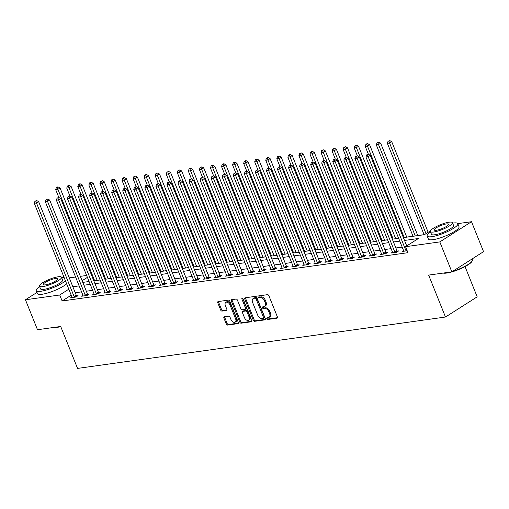 <?xml version="1.0" encoding="UTF-8"?>
<svg xmlns="http://www.w3.org/2000/svg" width="509" height="509" viewBox="0 0 509 509"><rect width="100%" height="100%" fill="white"/><g stroke="black" fill="none" stroke-linecap="round" stroke-linejoin="round"><path stroke-width="0.76" d="M266.831 318.736A0.91 0.579 -122.5 0 0 267.766 319.474L276.991 318.182A1.298 0.833 -122.5 0 0 277.214 318.106A1.298 0.833 -122.5 0 0 277.386 316.884L268.879 295.723A1.298 0.833 -122.5 0 0 267.537 294.666L258.311 295.958A0.91 0.579 -122.5 0 0 258.158 296.015A0.91 0.579 -122.5 0 0 258.038 296.862A0.91 0.579 -122.5 0 0 258.973 297.606L260.169 297.434A4.155 2.66 -122.5 0 1 264.457 300.813L265.17 302.575A4.155 2.66 -122.5 0 1 264.623 306.463A4.155 2.66 -122.5 0 1 263.904 306.723L262.708 306.889A0.91 0.579 -122.5 0 0 262.555 306.946A0.91 0.579 -122.5 0 0 262.434 307.799A0.91 0.579 -122.5 0 0 263.369 308.537L264.565 308.371A4.155 2.66 -122.5 0 1 268.854 311.743L269.566 313.512A4.155 2.66 -122.5 0 1 269.019 317.4A4.155 2.66 -122.5 0 1 268.3 317.661L267.104 317.826A0.91 0.579 -122.5 0 0 266.951 317.883A0.91 0.579 -122.5 0 0 266.831 318.736M267.6 317.756A0.91 0.579 -122.5 0 0 267.683 318.189A0.91 0.579 -122.5 0 0 268.625 318.927L277.481 317.692M258.807 295.888A0.91 0.579 -122.5 0 0 258.896 296.321A0.91 0.579 -122.5 0 0 259.832 297.059L261.028 296.893L260.169 297.434M263.204 306.825A0.91 0.579 -122.5 0 0 263.287 307.251A0.91 0.579 -122.5 0 0 264.228 307.99L265.424 307.824L264.565 308.371M224.304 316.789A1.298 0.833 -122.5 0 0 224.081 316.865A1.298 0.833 -122.5 0 0 223.909 318.087L226.295 324.023A1.298 0.833 -122.5 0 0 227.638 325.079L237.881 323.648A1.298 0.833 -122.5 0 0 238.104 323.565A1.298 0.833 -122.5 0 0 238.276 322.35L229.769 301.182A1.298 0.833 -122.5 0 0 228.426 300.132L218.183 301.563A1.298 0.833 -122.5 0 0 217.96 301.64A1.298 0.833 -122.5 0 0 217.788 302.855L220.671 310.032A1.298 0.833 -122.5 0 0 222.013 311.082L226.397 310.471A1.298 0.833 -122.5 0 0 226.62 310.388A1.298 0.833 -122.5 0 0 226.791 309.173L225.36 305.616A3.474 2.221 -122.5 0 1 225.818 302.365A3.474 2.221 -122.5 0 1 230.004 304.967L235.61 318.901A3.474 2.221 -122.5 0 1 235.152 322.152A3.474 2.221 -122.5 0 1 230.965 319.55L230.03 317.228A1.298 0.833 -122.5 0 0 228.687 316.172L224.304 316.789M457.807 223.636L471.512 221.72L483.55 251.662L451.852 271.857L428.635 275.102L445.49 317.024L77.559 368.408L60.705 326.479L37.488 329.724L25.45 299.776L36.972 292.44M451.852 271.857L439.814 241.915L405.539 246.7L418.392 238.511L404.528 240.445M71.222 295.188L62.13 300.978L407.951 252.687L405.539 246.7M62.13 300.978L59.725 294.991L25.45 299.776M253.297 320.25A1.298 0.833 -122.5 0 0 254.634 321.306L264.884 319.875A1.298 0.833 -122.5 0 0 265.106 319.792A1.298 0.833 -122.5 0 0 265.278 318.577L256.771 297.415A1.298 0.833 -122.5 0 0 255.429 296.359L245.185 297.79A1.298 0.833 -122.5 0 0 244.956 297.873A1.298 0.833 -122.5 0 0 244.791 299.088L253.297 320.25L254.15 319.703A1.298 0.833 -122.5 0 0 255.493 320.759L265.374 319.378M251.382 321.758L241.139 323.19A1.298 0.833 -122.5 0 1 239.796 322.133L231.29 300.972A1.298 0.833 -122.5 0 1 231.461 299.756A1.298 0.833 -122.5 0 1 231.684 299.674L236.068 299.063A1.298 0.833 -122.5 0 1 237.41 300.119L240.859 308.702A1.298 0.833 -122.5 0 0 242.201 309.758L245.109 309.351A1.298 0.833 -122.5 0 0 245.332 309.268A1.298 0.833 -122.5 0 0 245.503 308.053L241.909 299.114A0.91 0.579 -122.5 0 1 242.029 298.268A0.91 0.579 -122.5 0 1 243.124 298.948L251.777 320.466A1.298 0.833 -122.5 0 1 251.605 321.682A1.298 0.833 -122.5 0 1 251.382 321.758L251.777 321.51M402.174 247.1L395.881 247.978M391.122 248.647L384.823 249.525M380.064 250.193L373.765 251.071M369.006 251.732L362.713 252.61M357.954 253.278L351.655 254.156M346.896 254.824L340.597 255.703M335.845 256.364L329.546 257.242M324.787 257.91L318.488 258.788M313.729 259.45L307.436 260.334M302.677 260.996L296.378 261.874M291.619 262.542L285.32 263.42M280.561 264.082L274.268 264.966M269.509 265.628L263.21 266.506M258.451 267.174L252.152 268.052M247.399 268.714L241.101 269.598M236.341 270.26L230.043 271.138M225.283 271.806L218.991 272.684M214.232 273.346L207.933 274.23M203.174 274.892L196.875 275.77M192.116 276.438L185.823 277.316M181.064 277.978L174.765 278.862M170.006 279.524L163.707 280.402M158.954 281.07L152.655 281.948M147.896 282.61L141.597 283.488M136.838 284.156L130.546 285.034M125.787 285.702L119.488 286.58M114.729 287.241L108.43 288.119M103.671 288.788L97.378 289.666M92.619 290.334L86.32 291.212M81.561 291.873L75.262 292.751M403.592 250.625L402.288 251.452L407.181 250.772M392.674 252.795L392.655 252.642A1.323 0.846 -122.5 0 0 392.541 252.184L391.236 252.998L396.543 252.254L398.681 250.892L397.243 251.096M381.483 253.711L380.178 254.545L385.485 253.8L387.629 252.439L386.191 252.636M370.565 255.887L370.546 255.728A1.323 0.846 -122.5 0 0 370.431 255.27L369.12 256.084L374.433 255.346L376.571 253.978L375.133 254.182M359.367 256.803L358.069 257.63L363.375 256.886L365.519 255.524L364.075 255.728M348.449 258.973L348.436 258.814A1.323 0.846 -122.5 0 0 348.321 258.356L347.011 259.176L352.317 258.432L354.461 257.07L353.023 257.268M337.257 259.889L335.959 260.716L341.265 259.978L343.403 258.61L341.965 258.814M326.339 262.059L326.326 261.9A1.323 0.846 -122.5 0 0 326.205 261.448L324.901 262.262L330.207 261.518L332.352 260.156L330.914 260.36M315.147 262.975L313.843 263.808L319.149 263.064L321.294 261.702L319.856 261.9M304.229 265.151L304.21 264.992A1.323 0.846 -122.5 0 0 304.096 264.534L302.791 265.348L308.098 264.61L310.236 263.242L308.798 263.446M293.038 266.067L291.733 266.894L297.04 266.15L299.184 264.788L297.746 264.985M282.12 268.237L282.101 268.078A1.323 0.846 -122.5 0 0 281.986 267.619L280.675 268.434L285.988 267.696L288.126 266.334L286.688 266.531M271.062 269.783L271.043 269.624A1.323 0.846 -122.5 0 0 270.928 269.166L269.624 269.98L274.93 269.242L277.074 267.874L275.63 268.078M259.87 270.693L258.566 271.526L263.872 270.782L266.016 269.42L264.578 269.617M248.952 272.869L248.933 272.709A1.323 0.846 -122.5 0 0 248.818 272.251L247.514 273.066L252.82 272.328L254.958 270.966L253.52 271.163M237.76 273.785L236.456 274.612L241.762 273.874L243.906 272.506L242.469 272.709M226.842 275.954L226.823 275.795A1.323 0.846 -122.5 0 0 226.709 275.344L225.398 276.158L230.704 275.414L232.848 274.052L231.41 274.249M215.644 276.871L214.346 277.698L219.653 276.96L221.79 275.592L220.352 275.795M204.726 279.04L204.713 278.887A1.323 0.846 -122.5 0 0 204.599 278.429L203.288 279.244L208.595 278.506L210.739 277.138L209.301 277.341M193.535 279.956L192.237 280.79L197.543 280.045L199.681 278.684L198.243 278.881M182.616 282.132L182.604 281.973A1.323 0.846 -122.5 0 0 182.483 281.515L181.179 282.33L186.485 281.592L188.629 280.224L187.185 280.427M171.425 283.049L170.121 283.876L175.427 283.138L177.571 281.77L176.133 281.973M160.507 285.218L160.488 285.059A1.323 0.846 -122.5 0 0 160.373 284.607L159.069 285.422L164.375 284.677L166.513 283.316L165.075 283.513M149.315 286.134L148.011 286.961L153.317 286.223L155.461 284.855L154.023 285.059M138.397 288.304L138.378 288.151A1.323 0.846 -122.5 0 0 138.263 287.693L136.953 288.508L142.259 287.763L144.403 286.402L142.965 286.605M127.199 289.22L125.901 290.054L131.207 289.309L133.345 287.948L131.907 288.145M116.281 291.396L116.268 291.237A1.323 0.846 -122.5 0 0 116.154 290.779L114.843 291.593L120.149 290.855L122.294 289.487L120.856 289.691M105.089 292.312L103.791 293.139L109.098 292.395L111.236 291.033L109.798 291.237M94.171 294.482L94.159 294.323A1.323 0.846 -122.5 0 0 94.038 293.865L92.733 294.686L98.04 293.941L100.184 292.58L98.74 292.777M82.98 295.398L81.675 296.225L86.982 295.487L89.126 294.119L87.688 294.323M71.922 296.944L70.624 297.771L75.93 297.027L78.068 295.665L76.63 295.869M424.08 234.668L417.781 235.546M413.022 236.214L406.723 237.092M398.604 238.225L395.671 238.632M387.553 239.771L384.613 240.178M376.495 241.311L373.561 241.724M365.443 242.857L362.503 243.264M354.385 244.403L351.445 244.81M343.327 245.942L340.394 246.356M332.275 247.489L329.336 247.896M321.217 249.035L318.278 249.442M310.159 250.574L307.226 250.988M299.107 252.12L296.168 252.528M288.049 253.667L285.116 254.074M276.998 255.206L274.058 255.62M265.94 256.752L263 257.16M254.882 258.292L251.949 258.706M243.83 259.838L240.891 260.252M232.772 261.384L229.839 261.791M221.714 262.924L218.781 263.338M210.662 264.47L207.723 264.884M199.604 266.016L196.671 266.423M188.553 267.556L185.613 267.969M177.495 269.102L174.555 269.509M166.437 270.648L163.504 271.055M155.385 272.188L152.445 272.601M144.327 273.734L141.394 274.141M133.269 275.28L130.336 275.687M122.217 276.82L119.278 277.233M111.159 278.366L108.226 278.773M100.108 279.912L97.168 280.319M445.49 317.024L477.188 296.83L465.029 266.595M471.512 221.72L439.814 241.915M69.288 277.889L75.587 277.011M80.346 276.342L86.645 275.464M403.389 237.627L424.391 234.694L430.449 230.832M82.776 282.393L89.075 281.515M93.834 280.853L100.133 279.975M104.886 279.307L111.185 278.429M115.944 277.768L122.243 276.883M127.002 276.222L133.294 275.344M138.054 274.675L144.352 273.797M149.112 273.136L155.41 272.251M160.17 271.59L166.462 270.712M171.221 270.044L177.52 269.166M182.279 268.504L188.578 267.619M193.331 266.958L199.63 266.08M204.389 265.412L210.688 264.534M215.447 263.872L221.739 262.988M226.499 262.326L232.798 261.448M237.557 260.78L243.856 259.902M248.615 259.24L254.907 258.356M259.666 257.694L265.965 256.816M270.724 256.148L277.023 255.27M281.776 254.608L288.075 253.724M292.834 253.062L299.133 252.184M303.892 251.516L310.185 250.638M314.944 249.976L321.243 249.098M326.002 248.43L332.301 247.552M337.06 246.884L343.352 246.006M348.111 245.344L354.41 244.466M359.169 243.798L365.468 242.92M370.221 242.252L376.52 241.374M381.279 240.712L387.578 239.834M392.337 239.166L398.63 238.288M87.402 277.354L82.108 280.733M68.81 289.201L59.725 294.991M399.769 241.113L393.47 241.991M388.711 242.659L382.412 243.537M377.659 244.199L371.36 245.077M366.601 245.745L360.302 246.623M355.543 247.291L349.25 248.169M344.491 248.831L338.192 249.709M333.433 250.377L327.134 251.255M322.382 251.917L316.083 252.801M311.323 253.463L305.025 254.341M300.265 255.009L293.973 255.887M289.214 256.549L282.915 257.433M278.156 258.095L271.857 258.973M267.098 259.641L260.805 260.519M256.046 261.181L249.747 262.065M244.988 262.727L238.689 263.605M233.936 264.273L227.638 265.151M222.878 265.813L216.579 266.697M211.82 267.359L205.528 268.237M200.769 268.905L194.47 269.783M189.711 270.444L183.412 271.329M178.653 271.991L172.36 272.869M167.601 273.537L161.302 274.415M156.543 275.076L150.244 275.954M145.491 276.622L139.192 277.5M134.433 278.168L128.134 279.047M123.375 279.708L117.083 280.586M112.324 281.254L106.025 282.132M101.266 282.8L94.967 283.678M90.208 284.34L83.915 285.218M79.156 285.886L72.857 286.764M269.019 317.4L269.872 316.852A4.155 2.66 -122.5 0 0 270.419 312.965L269.566 313.512M265.424 307.824A4.155 2.66 -122.5 0 1 269.713 311.203L270.419 312.965M264.623 306.463L265.482 305.922A4.155 2.66 -122.5 0 0 266.029 302.028L265.17 302.575M261.028 296.893A4.155 2.66 -122.5 0 1 265.316 300.265L266.029 302.028M245.548 297.74A1.298 0.833 -122.5 0 0 245.643 298.541L254.15 319.703M263.261 318.36A0.91 0.579 -122.5 0 0 263.42 318.303A0.91 0.579 -122.5 0 0 263.541 317.457L256.072 298.878A0.91 0.579 -122.5 0 0 255.136 298.14L253.876 298.312A4.155 2.66 -122.5 0 0 253.158 298.573A4.155 2.66 -122.5 0 0 252.61 302.467L257.713 315.166A4.155 2.66 -122.5 0 0 262.008 318.539L263.261 318.36M264.12 317.82A0.91 0.579 -122.5 0 0 264.279 317.762A0.91 0.579 -122.5 0 0 264.4 316.91L263.541 317.457M253.158 298.573L254.016 298.032A4.155 2.66 -122.5 0 1 254.735 297.771L255.989 297.593A0.91 0.579 -122.5 0 1 256.93 298.331L264.4 316.91M251.872 321.268L241.991 322.642L241.139 323.19M232.047 299.623A1.298 0.833 -122.5 0 0 232.142 300.425L240.655 321.593A1.298 0.833 -122.5 0 0 241.991 322.642M245.968 308.804A1.298 0.833 -122.5 0 0 246.191 308.721A1.298 0.833 -122.5 0 0 246.362 307.506L242.768 298.573L241.909 299.114M244.441 317.61A3.474 2.221 -122.5 0 0 248.627 320.212A3.474 2.221 -122.5 0 0 249.086 316.961L247.113 312.049A1.298 0.833 -122.5 0 0 245.771 310.993L242.863 311.4A1.298 0.833 -122.5 0 0 242.634 311.483A1.298 0.833 -122.5 0 0 242.469 312.698L244.441 317.61M248.627 320.212L249.486 319.665A3.474 2.221 -122.5 0 0 249.938 316.413L249.086 316.961M243.327 311.107A1.298 0.833 -122.5 0 1 243.493 310.935A1.298 0.833 -122.5 0 1 243.716 310.859L246.63 310.452A1.298 0.833 -122.5 0 1 247.966 311.502L249.938 316.413M235.152 322.152L236.011 321.612A3.474 2.221 -122.5 0 0 236.462 318.354L235.61 318.901M225.818 302.365L226.677 301.818A3.474 2.221 -122.5 0 1 230.863 304.427L236.462 318.354M218.546 301.513A1.298 0.833 -122.5 0 0 218.647 302.314L221.53 309.485A1.298 0.833 -122.5 0 0 222.872 310.541L226.887 309.975M224.666 316.738A1.298 0.833 -122.5 0 0 224.768 317.54L227.154 323.476A1.298 0.833 -122.5 0 0 228.496 324.532L238.371 323.151M428.152 232.295L391.714 141.648L389.57 143.016L387.355 143.322L424.105 234.732M426.008 233.656L389.57 143.016L388.921 141.139L389.779 140.592L388.036 141.26L388.921 141.139M387.355 143.322L388.036 141.26M389.779 140.592L391.714 141.648M406.736 245.942L370.291 155.296L368.153 156.657L405.807 250.333A1.323 0.846 -122.5 0 0 406.055 250.772L406.157 250.912M367.504 154.787L368.363 154.24L366.62 154.908L367.504 154.787L368.153 156.657L365.939 156.969L403.599 250.638A1.323 0.846 -122.5 0 1 403.713 251.096L403.726 251.255M370.291 155.296L368.363 154.24M366.62 154.908L365.939 156.969M417.806 235.61L380.656 143.194L378.511 144.556L376.304 144.868L413.047 236.278M415.261 235.966L378.511 144.556L377.869 142.685L378.721 142.138L376.984 142.806L377.869 142.685M376.304 144.868L376.984 142.806M378.721 142.138L380.656 143.194M406.748 237.156L369.598 144.734L367.46 146.102L365.246 146.407L368.401 154.259M404.203 237.512L367.46 146.102L366.811 144.225L367.67 143.684L366.785 143.805L365.926 144.352L366.811 144.225M365.246 146.407L365.926 144.352M367.67 143.684L369.598 144.734M395.697 238.696L358.546 146.28L356.402 147.642L354.194 147.954L357.35 155.805M393.152 239.052L356.402 147.642L355.753 145.771L356.612 145.224L354.868 145.892L355.753 145.771M354.194 147.954L354.868 145.892M356.612 145.224L358.546 146.28M394.755 251.872L396.893 250.511L359.239 156.836L357.095 158.204L394.755 251.872A1.323 0.846 -122.5 0 0 394.997 252.311L395.105 252.458M356.453 156.327L357.305 155.779L355.568 156.454L356.453 156.327L357.095 158.204L354.888 158.509L392.541 252.184M396.893 250.511A1.323 0.846 -122.5 0 0 397.141 250.95L397.599 251.58M359.239 156.836L357.305 155.779M355.568 156.454L354.888 158.509M383.697 253.418L385.841 252.057L348.181 158.382L346.044 159.743L383.697 253.418A1.323 0.846 -122.5 0 0 383.939 253.857L384.047 254.004M345.395 157.873L346.254 157.326L344.51 157.994L345.395 157.873L346.044 159.743L343.829 160.055L381.489 253.724A1.323 0.846 -122.5 0 1 381.604 254.182L381.616 254.341M385.841 252.057A1.323 0.846 -122.5 0 0 386.083 252.489L386.547 253.126M348.181 158.382L346.254 157.326M344.51 157.994L343.829 160.055M372.639 254.964L374.783 253.597L337.13 159.928L334.986 161.289L372.639 254.964A1.323 0.846 -122.5 0 0 372.887 255.403L372.989 255.543M334.337 159.419L335.196 158.872L333.452 159.54L334.337 159.419L334.986 161.289L332.771 161.601L370.431 255.27M374.783 253.597A1.323 0.846 -122.5 0 0 375.025 254.036L375.489 254.672M337.13 159.928L335.196 158.872M333.452 159.54L332.771 161.601M384.639 240.242L347.488 147.826L345.344 149.188L343.136 149.5L346.292 157.351M382.094 240.598L345.344 149.188L344.701 147.317L345.554 146.77L343.817 147.438L344.701 147.317M343.136 149.5L343.817 147.438M345.554 146.77L347.488 147.826M361.587 256.504L363.725 255.143L326.072 161.468L323.928 162.835L361.587 256.504A1.323 0.846 -122.5 0 0 361.829 256.943L361.937 257.09M323.285 160.959L324.138 160.411L322.401 161.086L323.285 160.959L323.928 162.835L321.72 163.141L359.373 256.816A1.323 0.846 -122.5 0 1 359.488 257.268L359.507 257.427M363.725 255.143A1.323 0.846 -122.5 0 0 363.973 255.582L364.431 256.212M326.072 161.468L324.138 160.411M322.401 161.086L321.72 163.141M452.59 271.392A16.523 3.563 -21.9 0 0 472.288 260.754L472.072 261.238A16.129 3.48 158.1 0 1 462.089 268.058A16.129 3.48 158.1 0 1 446.737 273.053A16.129 3.48 158.1 0 1 443.18 273.072M443.6 273.009A16.523 3.563 -21.9 0 0 446.336 272.856A16.523 3.563 -21.9 0 0 449.975 272.124M472.288 260.754A16.523 3.563 -21.9 0 0 472.377 259.87L472.028 259.005M430.538 232.002A16.523 3.563 -21.9 0 0 427.166 236.023A16.523 3.563 -21.9 0 0 431.791 236.679A16.523 3.563 -21.9 0 0 449.11 230.8A16.523 3.563 -21.9 0 0 457.833 223.693A16.523 3.563 -21.9 0 0 453.207 223.037A16.523 3.563 -21.9 0 0 452.616 223.127M427.166 236.023L428.368 239.02A16.523 3.563 -21.9 0 0 432.994 239.675A16.523 3.563 -21.9 0 0 450.312 233.796A16.523 3.563 -21.9 0 0 459.035 226.69L457.833 223.693M452.431 222.668L453.538 225.423A11.898 2.564 158.1 0 1 447.258 230.539A11.898 2.564 158.1 0 1 434.788 234.77A11.898 2.564 158.1 0 1 431.46 234.299L430.353 231.544A11.898 2.564 -21.9 0 0 433.681 232.015A11.898 2.564 -21.9 0 0 446.151 227.784A11.898 2.564 -21.9 0 0 452.431 222.668A11.898 2.564 -21.9 0 0 449.103 222.191A11.898 2.564 -21.9 0 0 436.633 226.429A11.898 2.564 -21.9 0 0 430.353 231.544M446.361 223.941A7.667 1.654 -21.9 0 0 438.325 226.664A7.667 1.654 -21.9 0 0 434.279 229.966A7.667 1.654 -21.9 0 0 436.423 230.272A7.667 1.654 -21.9 0 0 444.459 227.542A7.667 1.654 -21.9 0 0 448.505 224.246A7.667 1.654 -21.9 0 0 446.361 223.941M60.736 326.562A16.129 3.48 158.1 0 1 55.805 327.643A16.129 3.48 158.1 0 1 52.249 327.662M52.675 327.605A16.523 3.563 -21.9 0 0 55.405 327.446A16.523 3.563 -21.9 0 0 59.05 326.714M39.613 286.592A16.523 3.563 -21.9 0 0 36.241 290.614A16.523 3.563 -21.9 0 0 40.866 291.275A16.523 3.563 -21.9 0 0 65.445 280.828M64.089 277.462A16.523 3.563 -21.9 0 0 62.283 277.628A16.523 3.563 -21.9 0 0 61.691 277.717M36.241 290.614L37.443 293.61A16.523 3.563 -21.9 0 0 42.069 294.266A16.523 3.563 -21.9 0 0 66.647 283.825M61.506 277.259L62.613 280.014A11.898 2.564 158.1 0 1 56.334 285.129A11.898 2.564 158.1 0 1 43.863 289.36A11.898 2.564 158.1 0 1 40.535 288.889L39.422 286.134A11.898 2.564 -21.9 0 0 42.756 286.605A11.898 2.564 -21.9 0 0 55.226 282.374A11.898 2.564 -21.9 0 0 61.506 277.259A11.898 2.564 -21.9 0 0 58.172 276.781A11.898 2.564 -21.9 0 0 45.708 281.019A11.898 2.564 -21.9 0 0 39.422 286.134M55.436 278.531A7.667 1.654 -21.9 0 0 47.401 281.261A7.667 1.654 -21.9 0 0 43.348 284.556A7.667 1.654 -21.9 0 0 45.498 284.862A7.667 1.654 -21.9 0 0 53.534 282.132A7.667 1.654 -21.9 0 0 57.581 278.837A7.667 1.654 -21.9 0 0 55.436 278.531M373.587 241.788L336.43 149.366L334.292 150.734L332.078 151.039L335.234 158.891M371.036 242.144L334.292 150.734L333.643 148.857L334.502 148.31L332.759 148.984L333.643 148.857M332.078 151.039L332.759 148.984M334.502 148.31L336.43 149.366M362.529 243.327L325.378 150.912L323.234 152.274L321.026 152.585L324.182 160.437M359.984 243.684L323.234 152.274L322.591 150.403L323.444 149.856L321.707 150.524L322.591 150.403M321.026 152.585L321.707 150.524M323.444 149.856L325.378 150.912M351.471 244.874L314.32 152.458L312.182 153.82L309.968 154.132L313.124 161.983M348.926 245.23L312.182 153.82L311.533 151.949L312.392 151.402L311.508 151.523L310.649 152.07L311.533 151.949M309.968 154.132L310.649 152.07M312.392 151.402L314.32 152.458M340.419 246.42L303.269 153.998L301.124 155.366L298.91 155.671L302.066 163.523M337.868 246.776L301.124 155.366L300.475 153.489L301.334 152.942L299.591 153.616L300.475 153.489M298.91 155.671L299.591 153.616M301.334 152.942L303.269 153.998M329.361 247.959L292.211 155.544L290.066 156.906L287.859 157.217L291.014 165.069M326.816 248.316L290.066 156.906L289.424 155.035L290.276 154.488L289.392 154.609L288.539 155.156L289.424 155.035M287.859 157.217L288.539 155.156M290.276 154.488L292.211 155.544M350.529 258.05L352.673 256.682L315.014 163.014L312.876 164.375L350.529 258.05A1.323 0.846 -122.5 0 0 350.771 258.489L350.879 258.636M312.227 162.505L313.086 161.957L311.343 162.625L312.227 162.505L312.876 164.375L310.662 164.687L348.321 258.356M352.673 256.682A1.323 0.846 -122.5 0 0 352.915 257.121L353.38 257.758M315.014 163.014L313.086 161.957M311.343 162.625L310.662 164.687M339.478 259.596L341.615 258.228L303.962 164.56L301.818 165.921L339.478 259.596A1.323 0.846 -122.5 0 0 339.719 260.029L339.827 260.175M301.169 164.051L302.028 163.504L300.285 164.172L301.169 164.051L301.818 165.921L299.61 166.233L337.263 259.902A1.323 0.846 -122.5 0 1 337.378 260.36L337.397 260.519M341.615 258.228A1.323 0.846 -122.5 0 0 341.857 258.667L342.322 259.304M303.962 164.56L302.028 163.504M300.285 164.172L299.61 166.233M328.42 261.136L330.564 259.775L292.904 166.099L290.766 167.467L328.42 261.136A1.323 0.846 -122.5 0 0 328.661 261.575L328.769 261.721M290.117 165.59L290.97 165.043L289.233 165.718L290.117 165.59L290.766 167.467L288.552 167.773L326.205 261.448M330.564 259.775A1.323 0.846 -122.5 0 0 330.805 260.214L331.27 260.843M292.904 166.099L290.97 165.043M289.233 165.718L288.552 167.773M317.361 262.682L319.506 261.314L281.846 167.646L279.708 169.007L317.361 262.682A1.323 0.846 -122.5 0 0 317.61 263.121L317.711 263.268M279.059 167.137L279.918 166.589L278.175 167.257L279.059 167.137L279.708 169.007L277.494 169.319L315.154 262.988A1.323 0.846 -122.5 0 1 315.268 263.446L315.281 263.605M319.506 261.314A1.323 0.846 -122.5 0 0 319.747 261.753L320.212 262.389M281.846 167.646L279.918 166.589M278.175 167.257L277.494 169.319M306.31 264.228L308.448 262.86L270.794 169.192L268.65 170.553L306.31 264.228A1.323 0.846 -122.5 0 0 306.552 264.661L306.66 264.807M268.008 168.676L268.86 168.135L267.123 168.803L268.008 168.676L268.65 170.553L266.442 170.865L304.096 264.534M308.448 262.86A1.323 0.846 -122.5 0 0 308.696 263.299L309.154 263.936M270.794 169.192L268.86 168.135M267.123 168.803L266.442 170.865M318.31 249.505L281.153 157.09L279.015 158.452L276.801 158.763L279.956 166.615M315.758 249.862L279.015 158.452L278.366 156.581L279.225 156.034L278.34 156.155L277.481 156.702L278.366 156.581M276.801 158.763L277.481 156.702M279.225 156.034L281.153 157.09M295.252 265.768L297.396 264.406L259.736 170.731L257.599 172.099L295.252 265.768A1.323 0.846 -122.5 0 0 295.494 266.207L295.602 266.353M256.95 170.222L257.808 169.675L256.065 170.35L256.95 170.222L257.599 172.099L255.384 172.405L293.044 266.08A1.323 0.846 -122.5 0 1 293.159 266.531L293.171 266.691M297.396 264.406A1.323 0.846 -122.5 0 0 297.638 264.845L298.102 265.475M259.736 170.731L257.808 169.675M256.065 170.35L255.384 172.405M307.251 251.052L270.101 158.63L267.957 159.998L265.749 160.303L268.905 168.155M304.706 251.408L267.957 159.998L267.308 158.121L268.167 157.574L267.282 157.701L266.423 158.248L267.308 158.121M265.749 160.303L266.423 158.248M268.167 157.574L270.101 158.63M284.194 267.314L286.338 265.946L248.685 172.277L246.541 173.639L284.194 267.314A1.323 0.846 -122.5 0 0 284.442 267.753L284.544 267.899M245.892 171.768L246.75 171.221L245.007 171.889L245.892 171.768L246.541 173.639L244.326 173.951L281.986 267.619M286.338 265.946A1.323 0.846 -122.5 0 0 286.58 266.385L287.044 267.021M248.685 172.277L246.75 171.221M245.007 171.889L244.326 173.951M296.193 252.591L259.043 160.176L256.899 161.538L254.691 161.849L257.847 169.701M293.648 252.948L256.899 161.538L256.256 159.667L257.109 159.12L256.224 159.241L255.372 159.788L256.256 159.667M254.691 161.849L255.372 159.788M257.109 159.12L259.043 160.176M273.142 268.854L275.28 267.492L237.627 173.817L235.482 175.185L273.142 268.854A1.323 0.846 -122.5 0 0 273.384 269.293L273.492 269.439M234.84 173.308L235.692 172.767L233.955 173.435L234.84 173.308L235.482 175.185L233.275 175.49L270.928 269.166M275.28 267.492A1.323 0.846 -122.5 0 0 275.528 267.931L275.986 268.567M237.627 173.817L235.692 172.767M233.955 173.435L233.275 175.49M285.142 254.137L247.985 161.722L245.847 163.084L243.633 163.395L246.789 171.24M282.59 254.494L245.847 163.084L245.198 161.207L246.057 160.666L245.173 160.787L244.314 161.334L245.198 161.207M243.633 163.395L244.314 161.334M246.057 160.666L247.985 161.722M262.084 270.4L264.228 269.038L226.569 175.363L224.431 176.731L262.084 270.4A1.323 0.846 -122.5 0 0 262.326 270.839L262.434 270.985M223.782 174.854L224.641 174.307L222.897 174.975L223.782 174.854L224.431 176.731L222.217 177.037L259.876 270.712A1.323 0.846 -122.5 0 1 259.991 271.163L260.004 271.322M264.228 269.038A1.323 0.846 -122.5 0 0 264.47 269.477L264.934 270.107M226.569 175.363L224.641 174.307M222.897 174.975L222.217 177.037M274.084 255.683L236.933 163.262L234.789 164.63L232.581 164.935L235.737 172.786M271.539 256.04L234.789 164.63L234.146 162.753L234.999 162.206L234.115 162.333L233.262 162.88L234.146 162.753M232.581 164.935L233.262 162.88M234.999 162.206L236.933 163.262M251.032 271.946L253.17 270.578L215.517 176.909L213.373 178.271L251.032 271.946A1.323 0.846 -122.5 0 0 251.274 272.385L251.382 272.531M212.724 176.4L213.583 175.853L211.839 176.521L212.724 176.4L213.373 178.271L211.165 178.583L248.818 272.251M253.17 270.578A1.323 0.846 -122.5 0 0 253.412 271.017L253.876 271.653M215.517 176.909L213.583 175.853M211.839 176.521L211.165 178.583M263.026 257.223L225.875 164.808L223.737 166.169L221.523 166.481L224.679 174.332M260.481 257.579L223.737 166.169L223.088 164.299L223.947 163.752L223.063 163.873L222.204 164.42L223.088 164.299M221.523 166.481L222.204 164.42M223.947 163.752L225.875 164.808M239.974 273.486L242.119 272.124L204.459 178.449L202.321 179.817L239.974 273.486A1.323 0.846 -122.5 0 0 240.216 273.925L240.324 274.071M201.672 177.94L202.531 177.399L200.788 178.067L201.672 177.94L202.321 179.817L200.107 180.122L237.76 273.797A1.323 0.846 -122.5 0 1 237.881 274.256L237.894 274.415M242.119 272.124A1.323 0.846 -122.5 0 0 242.36 272.563L242.825 273.199M204.459 178.449L202.531 177.399M200.788 178.067L200.107 180.122M251.974 258.769L214.823 166.348L212.679 167.716L210.465 168.021L213.621 175.872M249.423 259.126L212.679 167.716L212.03 165.839L212.889 165.298L212.005 165.419L211.146 165.966L212.03 165.839M210.465 168.021L211.146 165.966M212.889 165.298L214.823 166.348M240.916 260.315L203.765 167.894L201.621 169.262L199.413 169.567L202.569 177.418M238.371 260.665L201.621 169.262L200.979 167.385L201.831 166.837L200.094 167.506L200.979 167.385M199.413 169.567L200.094 167.506M201.831 166.837L203.765 167.894M229.864 261.855L192.707 169.44L190.57 170.801L188.355 171.113L191.511 178.964M227.313 262.211L190.57 170.801L189.921 168.931L190.78 168.384L189.895 168.504L189.036 169.052L189.921 168.931M188.355 171.113L189.036 169.052M190.78 168.384L192.707 169.44M218.806 263.401L181.656 170.979L179.512 172.347L177.304 172.653L180.46 180.504M216.261 263.757L179.512 172.347L178.863 170.47L179.722 169.93L178.837 170.051L177.978 170.598L178.863 170.47M177.304 172.653L177.978 170.598M179.722 169.93L181.656 170.979M207.748 264.947L170.598 172.526L168.454 173.893L166.246 174.199L169.402 182.05M205.203 265.297L168.454 173.893L167.811 172.017L168.664 171.469L166.927 172.137L167.811 172.017M166.246 174.199L166.927 172.137M168.664 171.469L170.598 172.526M196.697 266.487L159.54 174.072L157.402 175.433L155.188 175.745L158.344 183.596M194.145 266.843L157.402 175.433L156.753 173.563L157.612 173.015L155.869 173.684L156.753 173.563M155.188 175.745L155.869 173.684M157.612 173.015L159.54 174.072M185.639 268.033L148.488 175.611L146.344 176.979L144.136 177.285L147.292 185.136M183.094 268.389L146.344 176.979L145.701 175.102L146.554 174.562L145.669 174.682L144.817 175.23L145.701 175.102M144.136 177.285L144.817 175.23M146.554 174.562L148.488 175.611M174.581 269.573L137.43 177.157L135.292 178.525L133.078 178.831L136.234 186.682M172.036 269.929L135.292 178.525L134.643 176.648L135.502 176.101L133.759 176.769L134.643 176.648M133.078 178.831L133.759 176.769M135.502 176.101L137.43 177.157M228.916 275.032L231.061 273.67L193.407 179.995L191.263 181.363L228.916 275.032A1.323 0.846 -122.5 0 0 229.165 275.471L229.266 275.617M190.614 179.486L191.473 178.939L189.73 179.607L190.614 179.486L191.263 181.363L189.049 181.668L226.709 275.344M231.061 273.67A1.323 0.846 -122.5 0 0 231.302 274.109L231.767 274.739M193.407 179.995L191.473 178.939M189.73 179.607L189.049 181.668M217.865 276.578L220.003 275.21L182.349 181.541L180.205 182.903L217.865 276.578A1.323 0.846 -122.5 0 0 218.107 277.017L218.215 277.157M179.562 181.032L180.415 180.485L178.678 181.153L179.562 181.032L180.205 182.903L177.997 183.215L215.651 276.883A1.323 0.846 -122.5 0 1 215.765 277.341L215.784 277.5M220.003 275.21A1.323 0.846 -122.5 0 0 220.251 275.649L220.709 276.285M182.349 181.541L180.415 180.485M178.678 181.153L177.997 183.215M206.807 278.118L208.951 276.756L171.291 183.081L169.153 184.449L206.807 278.118A1.323 0.846 -122.5 0 0 207.048 278.557L207.157 278.703M168.504 182.572L169.363 182.031L167.62 182.699L168.504 182.572L169.153 184.449L166.939 184.754L204.599 278.429M208.951 276.756A1.323 0.846 -122.5 0 0 209.193 277.195L209.657 277.825M171.291 183.081L169.363 182.031M167.62 182.699L166.939 184.754M195.749 279.664L197.893 278.302L160.24 184.627L158.095 185.995L195.749 279.664A1.323 0.846 -122.5 0 0 195.997 280.103L196.099 280.249M157.446 184.118L158.305 183.571L156.562 184.239L157.446 184.118L158.095 185.995L155.888 186.3L193.541 279.975A1.323 0.846 -122.5 0 1 193.655 280.427L193.674 280.586M197.893 278.302A1.323 0.846 -122.5 0 0 198.135 278.735L198.599 279.371M160.24 184.627L158.305 183.571M156.562 184.239L155.888 186.3M184.697 281.21L186.835 279.842L149.182 186.173L147.037 187.535L184.697 281.21A1.323 0.846 -122.5 0 0 184.939 281.649L185.047 281.789M146.395 185.664L147.247 185.117L145.51 185.785L146.395 185.664L147.037 187.535L144.83 187.846L182.483 281.515M186.835 279.842A1.323 0.846 -122.5 0 0 187.083 280.281L187.541 280.917M149.182 186.173L147.247 185.117M145.51 185.785L144.83 187.846M173.639 282.749L175.783 281.388L138.124 187.713L135.986 189.081L173.639 282.749A1.323 0.846 -122.5 0 0 173.887 283.189L173.989 283.335M135.337 187.204L136.196 186.663L134.452 187.331L135.337 187.204L135.986 189.081L133.772 189.386L171.431 283.061A1.323 0.846 -122.5 0 1 171.546 283.519L171.558 283.672M175.783 281.388A1.323 0.846 -122.5 0 0 176.025 281.827L176.489 282.457M138.124 187.713L136.196 186.663M134.452 187.331L133.772 189.386M162.587 284.296L164.725 282.934L127.072 189.259L124.928 190.621L162.587 284.296A1.323 0.846 -122.5 0 0 162.829 284.735L162.937 284.881M124.279 188.75L125.138 188.203L123.394 188.871L124.279 188.75L124.928 190.621L122.72 190.932L160.373 284.607M164.725 282.934A1.323 0.846 -122.5 0 0 164.967 283.367L165.431 284.003M127.072 189.259L125.138 188.203M123.394 188.871L122.72 190.932M151.529 285.842L153.673 284.474L116.014 190.805L113.876 192.167L151.529 285.842A1.323 0.846 -122.5 0 0 151.771 286.281L151.879 286.421M113.227 190.296L114.086 189.749L112.343 190.417L113.227 190.296L113.876 192.167L111.662 192.478L149.315 286.147A1.323 0.846 -122.5 0 1 149.436 286.605L149.449 286.764M153.673 284.474A1.323 0.846 -122.5 0 0 153.915 284.913L154.38 285.549M116.014 190.805L114.086 189.749M112.343 190.417L111.662 192.478M163.529 271.119L126.378 178.704L124.234 180.065L122.02 180.377L125.182 188.228M160.978 271.475L124.234 180.065L123.585 178.195L124.444 177.647L123.56 177.768L122.701 178.315L123.585 178.195M122.02 180.377L122.701 178.315M124.444 177.647L126.378 178.704M140.471 287.381L142.615 286.02L104.962 192.345L102.818 193.713L140.471 287.381A1.323 0.846 -122.5 0 0 140.719 287.82L140.821 287.967M102.169 191.836L103.028 191.289L101.285 191.963L102.169 191.836L102.818 193.713L100.604 194.018L138.263 287.693M142.615 286.02A1.323 0.846 -122.5 0 0 142.857 286.459L143.322 287.089M104.962 192.345L103.028 191.289M101.285 191.963L100.604 194.018M152.471 272.665L115.32 180.243L113.176 181.611L110.968 181.917L114.124 189.768M149.926 273.021L113.176 181.611L112.534 179.734L113.386 179.193L112.502 179.314L111.649 179.862L112.534 179.734M110.968 181.917L111.649 179.862M113.386 179.193L115.32 180.243M129.42 288.927L131.557 287.566L93.904 193.891L91.76 195.252L129.42 288.927A1.323 0.846 -122.5 0 0 129.661 289.366L129.77 289.513M91.117 193.382L91.97 192.835L90.233 193.503L91.117 193.382L91.76 195.252L89.552 195.564L127.205 289.239A1.323 0.846 -122.5 0 1 127.32 289.691L127.339 289.85M131.557 287.566A1.323 0.846 -122.5 0 0 131.806 287.999L132.264 288.635M93.904 193.891L91.97 192.835M90.233 193.503L89.552 195.564M141.419 274.205L104.262 181.789L102.124 183.151L99.91 183.463L103.066 191.314M138.868 274.561L102.124 183.151L101.476 181.28L102.334 180.733L100.591 181.401L101.476 181.28M99.91 183.463L100.591 181.401M102.334 180.733L104.262 181.789M118.362 290.474L120.506 289.106L82.846 195.437L80.708 196.798L118.362 290.474A1.323 0.846 -122.5 0 0 118.603 290.913L118.712 291.053M80.059 194.928L80.918 194.381L79.175 195.049L80.059 194.928L80.708 196.798L78.494 197.11L116.154 290.779M120.506 289.106A1.323 0.846 -122.5 0 0 120.748 289.545L121.212 290.181M82.846 195.437L80.918 194.381M79.175 195.049L78.494 197.11M130.361 275.751L93.211 183.335L91.066 184.697L88.859 185.009L92.014 192.86M127.816 276.107L91.066 184.697L90.417 182.826L91.276 182.279L90.392 182.4L89.533 182.947L90.417 182.826M88.859 185.009L89.533 182.947M91.276 182.279L93.211 183.335M107.304 292.013L109.448 290.652L71.794 196.977L69.65 198.345L107.304 292.013A1.323 0.846 -122.5 0 0 107.552 292.452L107.653 292.599M69.001 196.468L69.86 195.92L68.117 196.595L69.001 196.468L69.65 198.345L67.442 198.65L105.096 292.325A1.323 0.846 -122.5 0 1 105.21 292.777L105.229 292.936M109.448 290.652A1.323 0.846 -122.5 0 0 109.689 291.091L110.154 291.721M71.794 196.977L69.86 195.92M68.117 196.595L67.442 198.65M119.303 277.297L82.153 184.875L80.015 186.243L77.801 186.548L80.956 194.4M116.758 277.653L80.015 186.243L79.366 184.366L80.218 183.819L79.334 183.946L78.481 184.493L79.366 184.366M77.801 186.548L78.481 184.493M80.218 183.819L82.153 184.875M96.252 293.559L98.39 292.191L60.736 198.523L58.592 199.884L96.252 293.559A1.323 0.846 -122.5 0 0 96.494 293.998L96.602 294.145M57.95 198.014L58.802 197.467L57.065 198.135L57.95 198.014L58.592 199.884L56.384 200.196L94.038 293.865M98.39 292.191A1.323 0.846 -122.5 0 0 98.638 292.63L99.096 293.267M60.736 198.523L58.802 197.467M57.065 198.135L56.384 200.196M108.252 278.837L71.095 186.421L68.957 187.783L66.743 188.095L69.898 195.946M105.7 279.193L68.957 187.783L68.308 185.912L69.167 185.365L67.423 186.033L68.308 185.912M66.743 188.095L67.423 186.033M69.167 185.365L71.095 186.421M85.194 295.105L87.338 293.738L49.678 200.069L47.541 201.43L85.194 295.105A1.323 0.846 -122.5 0 0 85.442 295.538L85.544 295.684M46.892 199.56L47.751 199.013L46.007 199.681L46.892 199.56L47.541 201.43L45.326 201.742L82.986 295.411A1.323 0.846 -122.5 0 1 83.101 295.869L83.113 296.028M87.338 293.738A1.323 0.846 -122.5 0 0 87.58 294.177L88.044 294.813M49.678 200.069L47.751 199.013M46.007 199.681L45.326 201.742M97.194 280.383L60.043 187.967L57.899 189.329L55.691 189.641L58.847 197.492M94.649 280.739L57.899 189.329L57.256 187.458L58.109 186.911L57.224 187.032L56.372 187.579L57.256 187.458M55.691 189.641L56.372 187.579M58.109 186.911L60.043 187.967M74.142 296.645L76.28 295.284L38.627 201.609L36.483 202.976L74.142 296.645A1.323 0.846 -122.5 0 0 74.384 297.084L74.492 297.231M35.84 201.1L36.693 200.552L34.956 201.227L35.84 201.1L36.483 202.976L34.275 203.282L71.928 296.957A1.323 0.846 -122.5 0 1 72.043 297.409L72.062 297.568M76.28 295.284A1.323 0.846 -122.5 0 0 76.528 295.723L76.986 296.353M38.627 201.609L36.693 200.552M34.956 201.227L34.275 203.282M268.625 318.927L267.766 319.474M259.832 297.059L258.973 297.606M264.228 307.99L263.369 308.537M269.713 311.203L268.854 311.743M265.316 300.265L264.457 300.813M277.386 317.934L276.991 318.182M245.643 298.541L244.791 299.088M265.272 319.627L264.884 319.875M255.493 320.759L254.634 321.306M256.93 298.331L256.072 298.878M255.989 297.593L255.136 298.14M254.735 297.771L253.876 298.312M240.655 321.593L239.796 322.133M232.142 300.425L231.29 300.972M246.362 307.506L245.503 308.053M247.966 311.502L247.113 312.049M246.63 310.452L245.771 310.993M243.716 310.859L242.863 311.4M230.863 304.427L230.004 304.967M226.791 310.223L226.397 310.471M222.872 310.541L222.013 311.082M221.53 309.485L220.671 310.032M218.647 302.314L217.788 302.855M238.276 323.393L237.881 323.648M228.496 324.532L227.638 325.079M227.154 323.476L226.295 324.023M224.768 317.54L223.909 318.087M405.807 250.333L406.761 249.722M406.055 250.772L406.952 250.199M394.997 252.311L397.141 250.95M383.939 253.857L386.083 252.489M372.887 255.403L375.025 254.036M361.829 256.943L363.973 255.582M350.771 258.489L352.915 257.121M339.719 260.029L341.857 258.667M328.661 261.575L330.805 260.214M317.61 263.121L319.747 261.753M306.552 264.661L308.696 263.299M295.494 266.207L297.638 264.845M284.442 267.753L286.58 266.385M273.384 269.293L275.528 267.931M262.326 270.839L264.47 269.477M251.274 272.385L253.412 271.017M240.216 273.925L242.36 272.563M229.165 275.471L231.302 274.109M218.107 277.017L220.251 275.649M207.048 278.557L209.193 277.195M195.997 280.103L198.135 278.735M184.939 281.649L187.083 280.281M173.887 283.189L176.025 281.827M162.829 284.735L164.967 283.367M151.771 286.281L153.915 284.913M140.719 287.82L142.857 286.459M129.661 289.366L131.806 287.999M118.603 290.913L120.748 289.545M107.552 292.452L109.689 291.091M96.494 293.998L98.638 292.63M85.442 295.538L87.58 294.177M74.384 297.084L76.528 295.723M264.279 317.762L263.42 318.303M246.191 308.721L245.332 309.268M243.493 310.935L242.634 311.483"/></g></svg>

